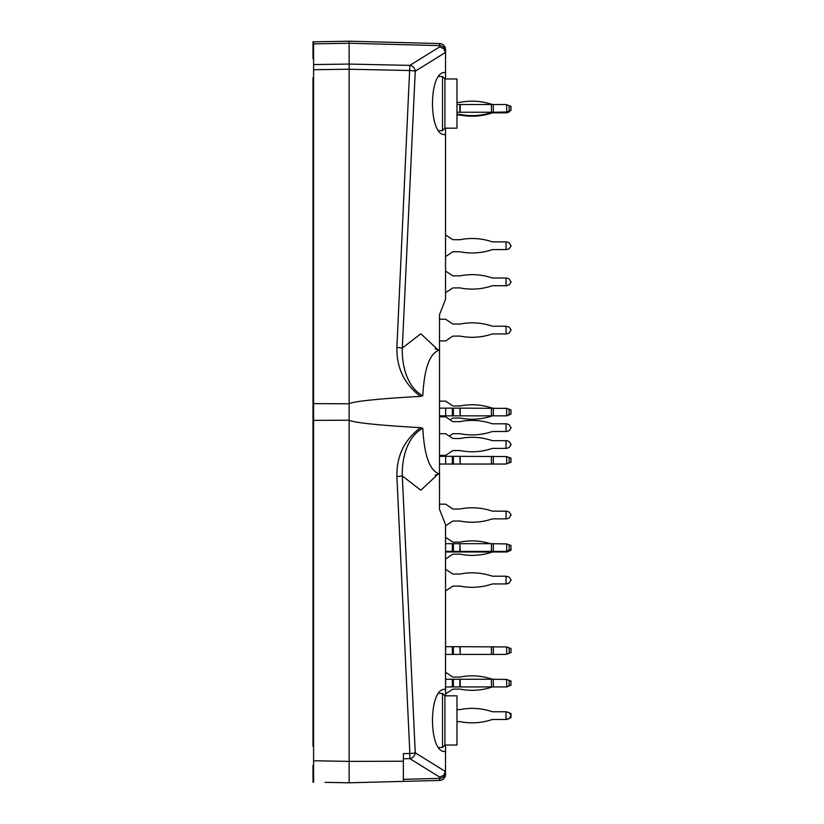 <?xml version="1.0" encoding="UTF-8"?>
<svg xmlns="http://www.w3.org/2000/svg" width="824" height="824" viewBox="0 0 824 824"><rect width="100%" height="100%" fill="white"/><g stroke="black" fill="none" stroke-linecap="round" stroke-linejoin="round"><path stroke-width="1.24" d="M456.97 104.535L493.319 104.535A6.026 6.026 0 0 1 491.444 104.236A6.026 6.026 0 0 0 493.319 104.535A6.026 6.026 0 0 1 491.444 104.236A61.821 61.821 0 0 0 460.214 102.331A1.802 1.802 0 0 1 459.864 102.361A1.802 1.802 0 0 0 460.214 102.331A1.802 1.802 0 0 1 459.864 102.361L456.97 102.361M506.039 326.222L509.181 327.118L511.004 329.724L509.181 333.03L506.698 333.926L506.039 333.926L506.039 326.222L493.319 326.222A6.026 6.026 0 0 1 491.444 325.913A61.821 61.821 0 0 0 460.214 324.017A1.802 1.802 0 0 1 459.864 324.048L453.365 324.048A1.802 1.802 0 0 1 452.355 323.739L445.671 319.228L439.501 319.228L439.501 314.675L445.526 299.308L445.526 128.163M445.526 695.837L445.526 524.692L439.501 509.325L439.501 340.92L445.671 340.92L452.355 336.408A1.802 1.802 0 0 1 453.365 336.099L459.864 336.099A1.802 1.802 0 0 1 460.214 336.13A61.821 61.821 0 0 0 491.444 334.225A6.026 6.026 0 0 1 493.319 333.926L506.039 333.926M438.059 474.088L420.848 490.218L402.308 475.942L396.9 476.612C396.478 456.156 404.337 439.841 420.487 427.666L422.825 428.243C424.226 455.744 429.788 470.988 439.511 473.975L439.501 504.164L445.671 504.164L452.355 508.676A1.802 1.802 0 0 0 453.365 508.985L459.864 508.985A1.802 1.802 0 0 0 460.214 508.954A61.821 61.821 0 0 1 491.444 510.859A6.026 6.026 0 0 0 493.319 511.158L506.698 511.158L509.181 512.054L511.004 514.66L509.181 517.966L506.698 518.863L493.319 518.863A6.026 6.026 0 0 0 491.444 519.172A61.821 61.821 0 0 1 460.214 521.067A1.802 1.802 0 0 0 459.864 521.036L453.365 521.036A1.802 1.802 0 0 0 452.355 521.345L445.526 525.856M422.825 428.243C406.716 436.988 401.772 459.05 402.308 475.942L415.255 752.817A6.026 0.68 177.3 0 1 409.847 753.486L409.847 758.626A6.026 5.418 -58.2 0 0 415.255 752.817L445.496 771.563L445.526 751.437L444.816 751.478C428.387 752.837 428.387 688.03 444.816 689.389L445.526 689.431M445.526 134.57L444.816 134.611C428.387 135.97 428.387 71.163 444.816 72.522L445.526 72.564L445.526 49.594A6.026 6.026 0 0 0 439.656 43.569L349.139 41.2L312.996 41.828L312.996 58.535L313.594 59.163M438.059 349.912L420.848 333.782L402.308 348.058L396.9 347.388L409.847 65.374A6.026 5.418 58.2 0 1 415.255 71.194L445.496 52.437L445.526 53.024L445.526 51.438A6.026 5.82 180 0 0 439.656 45.619L349.139 43.25L349.139 761.386L403.358 761.221L403.358 753.62L409.847 753.486L396.9 476.612M439.501 314.675L439.511 350.025C429.778 353.022 424.216 368.276 422.825 395.798C406.726 387.023 401.772 364.97 402.308 348.058L415.255 71.194A6.026 0.68 2.7 0 0 409.847 70.524L349.139 69.226L313.594 69.71L313.594 41.818M445.526 78.97L445.526 72.564M313.594 764.837L312.996 765.465L312.996 782.172L313.594 782.182L313.594 760.768L349.139 761.386L349.139 781.42L349.139 767.422M313.594 69.71L313.594 760.768M313.594 403.647L349.139 403.76M349.108 403.678C355.257 401.134 379.05 398.692 420.498 396.375L422.825 395.798M396.9 347.388C396.478 367.864 404.347 384.19 420.498 396.375M445.496 52.437L443.611 48.647L439.656 46.886L439.656 43.569A6.026 6.026 0 0 1 445.526 49.594M445.526 774.406A6.026 6.026 0 0 1 439.656 780.431A6.026 6.026 0 0 0 445.526 774.406L445.526 772.562A6.026 5.82 180 0 1 439.656 778.381L439.656 780.431L349.139 782.8L349.139 781.42M445.526 745.03L445.526 751.437M331.063 782.481L349.139 782.738M325.047 782.378L349.139 782.8M313.594 474.655L312.996 474.655L312.996 349.345L313.594 349.345M313.594 420.353L349.139 420.24C354.938 422.836 378.721 425.308 420.487 427.666M349.139 41.2L349.139 43.25L349.139 41.2M403.358 761.221L403.358 781.379L403.358 761.221M445.496 771.563L443.611 775.353L439.656 777.114L409.847 758.626L403.358 758.77M403.358 781.379L403.358 779.329L439.656 778.381L439.656 777.114M456.97 721.639L459.864 721.639A1.802 1.802 0 0 1 460.214 721.669A1.802 1.802 0 0 0 459.864 721.639A1.802 1.802 0 0 1 460.214 721.669A61.821 61.821 0 0 0 491.444 719.764A6.026 6.026 0 0 1 493.319 719.465L493.319 719.465A6.026 6.026 0 0 0 491.444 719.764A6.026 6.026 0 0 1 493.319 719.465L506.039 719.465L506.039 711.761L509.181 712.657L511.004 715.263L509.181 718.569L506.039 719.465M456.97 709.588L459.864 709.588A1.802 1.802 0 0 0 460.214 709.557A1.802 1.802 0 0 1 459.864 709.588A1.802 1.802 0 0 0 460.214 709.557A61.821 61.821 0 0 1 491.444 711.462A6.026 6.026 0 0 0 493.319 711.761L506.039 711.761M445.526 693.932L452.355 689.42A1.802 1.802 0 0 1 453.365 689.111L459.864 689.111A1.802 1.802 0 0 1 460.214 689.142A1.802 1.802 0 0 0 459.864 689.111A1.802 1.802 0 0 1 460.214 689.142A61.821 61.821 0 0 0 491.444 687.237A6.026 6.026 0 0 1 493.319 686.938L506.039 686.938L511.004 685.135L511.004 681.036L506.698 679.47L506.698 686.701M445.526 679.234L493.319 679.234A6.026 6.026 0 0 1 491.444 678.924A6.026 6.026 0 0 0 493.319 679.234A6.026 6.026 0 0 1 491.444 678.924A61.821 61.821 0 0 0 460.214 677.029A1.802 1.802 0 0 1 459.864 677.06A1.802 1.802 0 0 0 460.214 677.029A1.802 1.802 0 0 1 459.864 677.06L453.365 677.06A1.802 1.802 0 0 1 452.355 676.751L445.526 672.24M506.039 686.938L510.138 685.444M445.526 590.911L452.355 586.41A1.802 1.802 0 0 1 453.365 586.101A1.802 1.802 0 0 0 452.355 586.41A1.802 1.802 0 0 1 453.365 586.101L459.864 586.101A1.802 1.802 0 0 1 460.214 586.132A61.821 61.821 0 0 0 491.444 584.226A6.026 6.026 0 0 1 493.319 583.928A6.026 6.026 0 0 0 491.444 584.226A6.026 6.026 0 0 1 493.319 583.928L506.039 583.928L506.039 576.213L509.181 577.119L511.004 579.725L509.181 583.021L506.039 583.928M453.365 574.05A1.802 1.802 0 0 1 452.355 573.741A1.802 1.802 0 0 0 453.365 574.05A1.802 1.802 0 0 1 452.355 573.741A1.802 1.802 0 0 0 453.365 574.05L459.864 574.05A1.802 1.802 0 0 0 460.214 574.009A1.802 1.802 0 0 1 459.864 574.05A1.802 1.802 0 0 0 460.214 574.009A61.821 61.821 0 0 1 491.444 575.914A6.026 6.026 0 0 0 493.319 576.213L506.039 576.213M449.245 436.092L452.355 434.001A1.802 1.802 0 0 1 453.365 433.692L459.864 433.692A1.802 1.802 0 0 1 460.214 433.723A61.821 61.821 0 0 0 491.444 431.817A6.026 6.026 0 0 1 493.319 431.519A6.026 6.026 0 0 0 491.444 431.817M493.319 423.804A6.026 6.026 0 0 1 491.444 423.505A6.026 6.026 0 0 0 493.319 423.804L506.698 423.804L509.181 424.71L511.004 428.017L509.181 430.612L506.698 431.519L509.181 430.612M460.214 421.6A1.802 1.802 0 0 1 459.864 421.641A1.802 1.802 0 0 0 460.214 421.6A61.821 61.821 0 0 1 491.444 423.505M459.864 421.641L453.365 421.641A1.802 1.802 0 0 1 452.355 421.332L445.671 416.82L439.501 416.82M445.526 558.991L452.355 554.48A1.802 1.802 0 0 1 453.365 554.171L459.864 554.171A1.802 1.802 0 0 1 460.214 554.202A61.821 61.821 0 0 0 491.444 552.296A6.026 6.026 0 0 1 493.319 551.998L506.039 551.998L511.004 550.195L511.004 545.498L506.698 543.922L506.698 551.761M460.214 542.089A1.802 1.802 0 0 1 459.864 542.12A1.802 1.802 0 0 0 460.214 542.089A61.821 61.821 0 0 1 490.486 543.686M509.181 551.101L506.698 551.998L510.138 550.504M445.526 292.726L452.355 288.215A1.802 1.802 0 0 1 453.365 287.906L459.864 287.906A1.802 1.802 0 0 1 460.214 287.937A61.821 61.821 0 0 0 491.444 286.031A6.026 6.026 0 0 1 493.319 285.732A6.026 6.026 0 0 0 491.444 286.031M460.214 275.824A1.802 1.802 0 0 1 459.864 275.855A1.802 1.802 0 0 0 460.214 275.824A61.821 61.821 0 0 1 491.444 277.729A6.026 6.026 0 0 0 493.319 278.028L506.698 278.028L509.181 278.924L511.004 282.23L509.181 284.836L506.698 285.732L509.181 284.836M459.864 275.855L453.365 275.855A1.802 1.802 0 0 1 452.355 275.546L445.526 271.034M445.526 256.583L452.355 252.072A1.802 1.802 0 0 1 453.365 251.763L459.864 251.763A1.802 1.802 0 0 1 460.214 251.794A61.821 61.821 0 0 0 491.444 249.888A6.026 6.026 0 0 1 493.319 249.59A6.026 6.026 0 0 0 491.444 249.888M460.214 239.681A1.802 1.802 0 0 1 459.864 239.712A1.802 1.802 0 0 0 460.214 239.681A61.821 61.821 0 0 1 491.444 241.576A6.026 6.026 0 0 0 493.319 241.875L506.698 241.875L509.181 242.781L511.004 246.088L509.181 248.683L506.698 249.59L509.181 248.683M459.864 239.712L453.365 239.712A1.802 1.802 0 0 1 452.355 239.403L445.526 234.892M459.864 115.01A1.802 1.802 0 0 1 460.214 115.051A1.802 1.802 0 0 0 459.864 115.01L456.97 115.01M491.444 113.145A6.026 6.026 0 0 1 493.319 112.847A6.026 6.026 0 0 0 491.444 113.145A61.821 61.821 0 0 1 460.214 115.051M509.181 111.94L506.698 112.847L510.736 110.529M506.698 679.47L493.319 679.234A6.026 6.026 0 0 1 491.444 678.924M445.526 686.938L445.671 679.234M491.444 687.237A6.026 6.026 0 0 1 493.319 686.938A6.026 6.026 0 0 0 491.444 687.237A6.026 6.026 0 0 1 493.319 686.938L459.864 686.938L459.864 679.234M453.365 679.234L453.365 686.938L459.864 686.938M453.365 686.938L445.671 686.938M452.355 689.42A1.802 1.802 0 0 1 453.365 689.111A1.802 1.802 0 0 0 452.355 689.42A1.802 1.802 0 0 1 453.365 689.111M453.365 677.06A1.802 1.802 0 0 1 452.355 676.751A1.802 1.802 0 0 0 453.365 677.06A1.802 1.802 0 0 1 452.355 676.751M510.138 680.717L506.039 679.234M510.138 717.982L511.004 717.663L511.004 713.563L510.138 713.254M511.004 579.725L511.004 580.426M445.526 569.23L452.355 573.741M439.501 456.341L460.214 456.341L460.214 464.046L506.039 464.046L511.004 462.243L511.004 458.144L506.698 456.578L506.698 463.809M506.698 456.578L460.214 456.341M439.501 464.046L445.671 464.046L445.671 456.341M460.214 464.046L459.864 456.341M453.365 456.341L453.365 464.046L459.864 464.046M453.365 464.046L445.671 464.046M452.355 434.001A1.802 1.802 0 0 1 453.365 433.692M506.698 431.519L493.319 431.519M506.039 431.519L506.039 423.804M453.365 421.641A1.802 1.802 0 0 1 452.355 421.332M511.004 427.316L511.004 428.017M439.501 408.148L460.214 408.148L460.214 415.852L506.039 415.852L511.004 414.05L511.004 409.95L506.698 408.385L506.698 415.615M506.698 408.385L460.214 408.148M439.501 415.852L445.671 415.852L445.671 408.148M460.214 415.852L459.864 408.148M453.365 408.148L453.365 415.852L459.864 415.852M453.365 415.852L445.671 415.852M452.355 252.072A1.802 1.802 0 0 1 453.365 251.763M506.698 249.59L493.319 249.59M506.039 249.59L506.039 241.875M453.365 239.712A1.802 1.802 0 0 1 452.355 239.403M511.004 245.387L511.004 246.088M452.355 288.215A1.802 1.802 0 0 1 453.365 287.906M506.698 285.732L493.319 285.732M506.039 285.732L506.039 278.028M453.365 275.855A1.802 1.802 0 0 1 452.355 275.546M511.004 281.53L511.004 282.23M439.501 401.154L445.671 401.154L452.355 405.666A1.802 1.802 0 0 0 453.365 405.974L459.864 405.974A1.802 1.802 0 0 0 460.214 405.944A61.821 61.821 0 0 1 491.444 407.849A6.026 6.026 0 0 0 493.319 408.148A6.026 6.026 0 0 1 491.444 407.849M452.355 418.334A1.802 1.802 0 0 1 453.365 418.026A1.802 1.802 0 0 0 452.355 418.334L450.131 419.828M453.365 418.026L459.864 418.026A1.802 1.802 0 0 1 460.214 418.056A61.821 61.821 0 0 0 491.444 416.151A6.026 6.026 0 0 1 493.319 415.852L493.319 408.148M510.138 409.631L506.039 408.148M510.138 414.369L506.039 415.852M445.526 537.299L452.355 541.811A1.802 1.802 0 0 0 453.365 542.12L459.864 542.12M452.355 554.48A1.802 1.802 0 0 1 453.365 554.171M491.444 552.296A6.026 6.026 0 0 1 493.319 551.998L459.864 551.998L459.864 543.686L460.214 551.4L491.444 551.4L491.444 551.998M506.698 551.998L506.039 551.998M445.526 551.998L445.526 543.686M445.671 543.686L453.365 543.686L453.365 551.998L459.864 551.998M453.365 551.998L445.671 551.998M511.004 550.195L511.004 549.587L511.004 550.195L511.004 549.587L506.039 551.4L491.444 551.4L491.444 543.686L460.214 543.686M452.355 450.862A1.802 1.802 0 0 1 453.365 450.553A1.802 1.802 0 0 0 452.355 450.862L445.671 455.373L439.501 455.373M439.501 433.692L445.671 433.692L452.355 438.193A1.802 1.802 0 0 0 453.365 438.502L459.864 438.502A1.802 1.802 0 0 0 460.214 438.471A61.821 61.821 0 0 1 491.444 440.377A6.026 6.026 0 0 0 493.319 440.675L506.698 440.675L509.181 441.582L511.004 444.177L509.181 447.483L506.698 448.39L493.319 448.39A6.026 6.026 0 0 0 491.444 448.689A61.821 61.821 0 0 1 460.214 450.584A1.802 1.802 0 0 0 459.864 450.553L453.365 450.553M506.039 448.39L506.039 440.675M506.039 518.863L506.039 511.158M453.365 543.686L459.864 543.686M491.444 543.686L506.698 543.922M445.526 551.4L452.355 551.4L452.355 551.998M460.214 551.998L460.214 551.4L452.355 551.4L452.355 543.686M491.444 719.764A6.026 6.026 0 0 1 493.319 719.465A6.026 6.026 0 0 0 491.444 719.764A6.026 6.026 0 0 1 493.319 719.465M506.698 719.465L509.181 718.569M511.004 715.263L511.004 715.963M445.526 646.696L460.214 646.696L460.214 654.411L506.039 654.411L511.004 652.598L511.004 648.509L506.698 646.943L506.698 654.163M506.698 646.943L460.214 646.696M445.526 654.411L445.671 646.696M460.214 654.411L459.864 646.696M453.365 646.696L453.365 654.411L459.864 654.411M453.365 654.411L445.671 654.411M506.698 104.772L506.698 112.002L511.004 110.437L511.004 106.337L506.039 104.535L493.319 104.535A6.026 6.026 0 0 1 491.444 104.236M456.97 114.412L459.864 114.412A1.802 1.802 0 0 1 460.214 114.443A61.821 61.821 0 0 0 491.444 112.538A6.026 6.026 0 0 1 493.319 112.239L506.698 112.002M491.444 112.538A6.026 6.026 0 0 1 493.319 112.239L459.864 112.239L459.864 104.535M456.97 112.239L459.864 112.239M510.138 106.018L506.039 104.535M510.138 110.746L506.039 112.239L506.039 112.847L493.319 112.847M506.698 112.239L509.181 111.343M506.698 112.847L506.039 112.847M452.355 336.408A1.802 1.802 0 0 1 453.365 336.099M491.444 334.225A6.026 6.026 0 0 1 493.319 333.926M453.365 324.048A1.802 1.802 0 0 1 452.355 323.739M511.004 329.724L511.004 330.424M506.698 333.926L509.181 333.03M491.444 416.151A6.026 6.026 0 0 1 493.319 415.852M453.365 405.974A1.802 1.802 0 0 1 452.355 405.666M506.698 415.852L509.181 414.956M491.444 448.689A6.026 6.026 0 0 1 493.319 448.39M453.365 438.502A1.802 1.802 0 0 1 452.355 438.193M511.004 444.177L511.004 444.878M506.698 448.39L509.181 447.483M452.355 521.345A1.802 1.802 0 0 1 453.365 521.036M491.444 519.172A6.026 6.026 0 0 1 493.319 518.863M453.365 508.985A1.802 1.802 0 0 1 452.355 508.676M511.004 514.66L511.004 515.361M506.698 518.863L509.181 517.966M452.355 586.41A1.802 1.802 0 0 1 453.365 586.101M491.444 584.226A6.026 6.026 0 0 1 493.319 583.928M506.698 583.928L509.181 583.021M506.698 686.938L509.181 686.042M313.594 77.662L312.996 77.662L312.996 746.338L313.594 746.338M444.919 695.837L444.919 745.03L456.97 745.03L456.97 695.837L444.919 695.837L442.509 693.386L438.605 693.324M444.919 78.97L444.919 128.163L456.97 128.163L456.97 78.97L444.919 78.97L442.509 76.519L442.509 130.614L438.605 130.676M444.919 745.03L442.509 747.481L442.509 693.386M439.656 46.886L409.847 65.374L349.139 64.076L313.594 64.56M313.594 43.868L349.139 43.25M509.181 685.795L509.181 680.377M452.355 679.234L452.355 686.938M460.214 679.234L460.214 686.938M491.444 679.234L491.444 686.938M493.319 686.938L493.319 679.234M509.181 462.903L509.181 457.485M452.355 456.341L452.355 464.046M491.444 456.341L491.444 464.046M493.319 464.046L493.319 456.341M509.181 414.709L509.181 409.291M452.355 408.148L452.355 415.852M491.444 408.148L491.444 415.852M509.181 550.854L509.181 544.829M493.319 551.998L493.319 543.686M509.181 653.267L509.181 647.839M452.355 646.696L452.355 654.411M491.444 646.696L491.444 654.411M493.319 654.411L493.319 646.696M509.181 111.096L509.181 105.678M460.214 104.535L460.214 112.239M491.444 104.535L491.444 112.239M493.319 112.239L493.319 104.535M435.165 475.108L439.429 473.975M435.165 348.892L439.429 350.025M444.919 128.163L442.509 130.614M442.509 76.519L438.605 76.457M442.509 747.481L438.605 747.543"/></g></svg>
